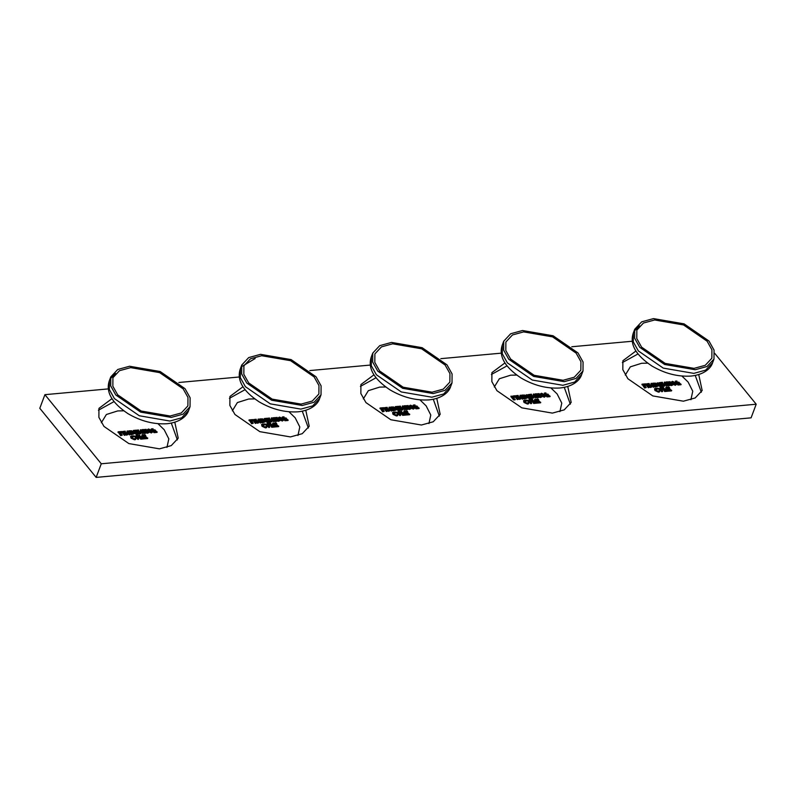 <?xml version="1.0" encoding="UTF-8"?>
<svg xmlns="http://www.w3.org/2000/svg" width="796" height="796" viewBox="0 0 796 796"><rect width="100%" height="100%" fill="white"/><g stroke="black" fill="none" stroke-linecap="round" stroke-linejoin="round"><path stroke-width="1.19" d="M174.812 422.238L178.214 438.168L171.259 445.611L159.439 448.845L128.852 443.581L103.968 426.417L98.883 417.333L98.953 408.368L112.007 398.637M305.793 410.328L309.206 426.248L302.241 433.691L290.421 436.924L259.834 431.661L234.959 414.507L229.865 405.423L229.945 396.458L242.999 386.727M436.775 398.418L440.188 414.338L433.223 421.78L421.412 425.014L390.826 419.751L365.941 402.587L360.857 393.513L360.926 384.548L373.981 374.807M567.767 386.498L571.18 402.428L564.215 409.87L552.394 413.104L521.808 407.841L496.933 390.677L491.838 381.602L491.918 372.627L504.972 362.896M698.749 374.588L702.162 390.508L695.197 397.95L683.386 401.194L652.8 395.92L627.915 378.767L622.83 369.682L622.9 360.717L635.954 350.986M714.699 353.315L756.2 404.219L101.271 463.779L44.914 394.667L108.445 388.886M178.841 382.488L239.437 376.976M309.823 370.568L370.419 365.056M440.805 358.658L501.41 353.145M571.797 346.748L632.392 341.235M756.2 404.219L751.086 417.84L96.147 477.401L101.271 463.779M96.147 477.401L39.8 408.288L44.914 394.667M671.496 382.1L671.914 383.702L675.287 385.304L676.341 384.548M662.58 382.995L662.451 382.319L661.207 382.428L663.993 385.851L665.058 385.752L665.058 382.995L666.6 386.05L667.993 385.483L664.819 382.1L664.212 382.597L664.381 385.194L662.401 382.916M661.207 382.428L663.824 386.299L665.058 385.752M652.73 383.204L655.516 386.617L658.392 385.871L657.924 384.647L655.596 383.145L652.73 383.204L655.347 387.075L658.252 386.08M647.297 384.388L647.178 383.712L645.576 384.289L648.352 387.712L649.964 387.125L647.118 384.309M670.481 390.299L670.789 389.712L669.416 390.398L668.371 389.115L670.222 389.353L669.406 388.358L668.172 388.876L667.018 387.453L669.675 387.921L668.879 387.035L665.784 387.314L668.401 391.184L671.555 390.896L670.789 389.712L670.312 390.746M668.202 389.572L670.222 389.353M666.849 387.911L669.675 387.921M658.7 388.418L657.436 388.219L662.7 391.314L661.556 387.692L660.003 387.841L660.809 389.095L658.71 388.548M657.436 388.219L661.993 391.811L662.7 391.314M654.541 388.916L654.989 390.528L658.431 392.139L659.496 391.921L659.108 390.766L658.173 391.911M655.277 388.975L657.596 388.926L656.998 388.199L654.571 388.657L654.989 390.528M666.65 390.647L666.939 390.06L665.695 390.736L664.61 389.403L666.431 389.702L665.546 388.607L664.411 389.164L663.575 387.513L662.063 387.652L664.67 391.523L667.705 391.244L666.939 390.06L666.481 391.095M664.441 389.861L666.431 389.702M643.078 384.776L645.427 385.373L645.924 384.896L645.049 383.901L642.024 384.179L644.631 388.05L646.233 387.463L643.964 384.697M649.297 384.209L649.168 383.533L647.924 383.642L650.71 387.055L651.775 386.955L651.815 384.199L653.317 387.254L654.71 386.687L651.526 383.314L650.929 383.801L651.098 386.398L649.108 384.12M647.924 383.642L650.541 387.513L651.775 386.955M661.983 385.771L662.292 385.184L660.919 385.871L659.874 384.587L661.725 384.826L660.919 383.831L659.685 384.359L658.531 382.936L661.187 383.403L660.391 382.508L657.128 383.244L659.904 386.657L663.068 386.368L662.292 385.184L661.814 386.229M659.705 385.045L661.725 384.826M658.352 383.383L661.187 383.403M668.531 381.772L670.272 383.393L668.411 383.563L667.456 381.861L666.023 381.99L668.809 385.413L670.242 385.274L668.61 383.801L670.471 383.632L671.317 385.184L672.739 385.055L669.953 381.632L668.361 382.219L670.103 383.841M666.023 381.99L668.64 385.861L670.242 385.274M668.441 384.249L670.302 384.08L671.147 385.632L672.739 385.055M679.913 384.14L680.202 383.553L678.958 384.229L677.874 382.906L679.704 383.194L678.809 382.1L677.685 382.667L676.839 381.015L675.326 381.145L677.943 385.015L680.968 384.737L680.202 383.553L679.744 384.597M677.704 383.354L679.704 383.194M655.158 390.08L658.431 392.139M658.6 391.682L659.665 391.463M658.342 391.453L658.78 390.796L658.342 391.453L655.894 390.05L655.615 388.876M655.287 388.697L657.108 389.403M660.003 387.841L659.944 388.438M660.113 387.98L660.581 388.667M661.894 390.856L659.824 389.334L661.227 389.204L661.894 390.856M661.227 389.204L661.725 391.314M659.655 389.781L661.058 389.652M662.063 387.652L664.72 390.388L664.67 391.523M664.849 391.065L667.874 390.786M664.551 390.846L664.56 391.373M665.784 387.314L668.441 390.05L668.401 391.184M668.57 390.727L671.725 390.438M668.272 390.508L668.282 391.035M644.133 384.239L645.427 385.373M642.024 384.179L641.964 384.776M642.133 384.319L644.68 386.916L644.511 387.901M644.511 387.373L644.631 388.05M644.8 387.592L646.233 387.463M645.745 383.841L645.685 384.438M645.855 383.98L648.402 386.577L648.242 387.562M648.233 387.035L648.352 387.712M648.521 387.254L649.964 387.125M651.815 384.199L653.347 386.13L653.198 387.115M653.168 386.587L653.317 387.254M653.486 386.806L654.71 386.687M651.098 383.354L651.068 385.851M650.412 386.836L650.422 387.363M655.227 386.398L655.227 386.926M656.362 386.279L653.974 383.354L657.178 384.657L656.362 386.279M657.645 385.831L656.79 386.249M657.178 384.657L657.496 386.02M654.352 383.314L657.008 385.115M657.297 382.786L659.954 385.533L659.904 386.657M660.073 386.199L663.237 385.911M659.784 385.98L659.794 386.518M665.108 382.995L666.63 384.926L666.481 385.901M666.461 385.373L666.6 386.05M666.769 385.592L667.993 385.483M664.381 382.14L664.362 384.637M663.695 385.622L663.705 386.16M668.511 385.184L668.521 385.722M671.018 384.956L671.028 385.493M672.093 383.244L675.456 384.856L676.481 384.349L675.933 382.975L672.52 381.354L671.535 381.851L671.914 383.702M672.242 381.891L675.147 382.936L675.237 384.617L672.849 383.254L672.62 382.04L674.968 383.383L675.068 385.075M675.764 384.319L675.237 384.617M675.326 381.145L677.993 383.891L677.943 385.015M678.112 384.558L681.137 384.289M677.814 384.339L677.824 384.876M540.514 394.01L540.932 395.612L544.295 397.224L545.35 396.468M531.589 394.906L531.469 394.229L530.226 394.348L533.012 397.761L534.076 397.662L534.116 394.906L535.608 397.96L537.011 397.393L533.827 394.02L533.23 394.508L533.39 397.105L531.41 394.826M530.226 394.348L532.832 398.209L534.076 397.662M521.748 395.115L524.534 398.527L527.4 397.781L526.942 396.557L524.604 395.055L521.748 395.115L524.365 398.985L527.27 397.99M516.315 396.299L516.186 395.622L514.584 396.209L517.37 399.622L518.972 399.035L516.136 396.219M539.489 402.209L539.797 401.622L538.424 402.308L537.38 401.025L539.23 401.264L538.424 400.269L537.191 400.786L536.026 399.363L538.693 399.841L537.887 398.945L534.623 399.682L537.409 403.094L540.564 402.806L539.797 401.622L539.32 402.667M537.21 401.483L539.23 401.264M535.857 399.821L538.693 399.841M527.718 400.338L526.455 400.139L531.708 403.224L530.574 399.612L529.012 399.751L529.818 401.005L527.728 400.458M526.455 400.139L531.002 403.731L531.708 403.224M523.559 400.826L523.997 402.438L527.45 404.05L528.514 403.831L528.116 402.686L527.181 403.821M524.285 400.885L526.614 400.836L526.017 400.109L523.589 400.577L523.997 402.438M535.658 402.557L535.947 401.97L534.703 402.647L533.618 401.313L535.449 401.612L534.554 400.517L533.429 401.085L532.584 399.423L531.071 399.562L533.688 403.433L536.713 403.154L535.947 401.97L535.489 403.015M533.449 401.771L535.449 401.612M512.097 396.687L514.763 397.264L514.057 395.811L510.863 396.547L513.649 399.96L515.082 399.831L512.972 396.607M518.305 396.119L518.176 395.443L516.942 395.552L519.718 398.965L520.783 398.876L520.793 396.119L522.325 399.174L523.718 398.607L520.544 395.224L519.947 395.721L520.106 398.308L518.126 396.04M516.942 395.552L519.549 399.423L520.783 398.876M531.002 397.692L531.31 397.095L529.937 397.781L528.892 396.507L530.743 396.746L529.927 395.751L528.703 396.269L527.539 394.846L530.196 395.314L529.4 394.418L526.136 395.154L528.922 398.567L532.076 398.279L531.31 397.095L530.832 398.139M528.723 396.955L530.743 396.746M527.37 395.294L530.196 395.314M537.539 393.682L539.29 395.304L537.429 395.473L536.474 393.781L535.041 393.911L537.817 397.323L539.25 397.194L537.618 395.712L539.479 395.542L540.325 397.095L541.758 396.965L538.972 393.552L537.37 394.129L539.121 395.761M535.041 393.911L537.648 397.771L539.25 397.194M537.449 396.159L539.31 395.99L540.156 397.552L541.758 396.965M548.932 396.06L549.22 395.473L547.976 396.139L546.892 394.816L548.713 395.105L547.827 394.02L546.693 394.577L545.857 392.925L544.345 393.065L546.961 396.925L549.986 396.657L549.22 395.473L548.762 396.507M546.723 395.274L548.713 395.105M524.176 401.99L527.45 404.05M527.619 403.592L528.683 403.373M527.36 403.363L527.798 402.716L527.36 403.363L524.912 401.97L524.634 400.796M524.305 400.607L526.116 401.323M529.012 399.751L528.962 400.348M529.131 399.89L529.589 400.577M530.902 402.766L528.842 401.244L530.245 401.114L530.902 402.766M530.245 401.114L530.733 403.224M528.673 401.701L530.066 401.572M531.071 399.562L533.738 402.298L533.688 403.433M533.857 402.975L536.882 402.706M533.569 402.756L533.569 403.293M534.803 399.224L537.459 401.96L537.409 403.094M537.579 402.637L540.743 402.348M537.29 402.418L537.3 402.955M513.151 396.149L514.445 397.294M511.032 396.09L510.982 396.687M511.151 396.229L513.689 398.826L513.529 399.821M513.519 399.284L513.649 399.96M513.818 399.502L515.251 399.373M514.753 395.751L514.704 396.348M514.873 395.891L517.41 398.488L517.251 399.483M517.241 398.945L517.37 399.622M517.539 399.164L518.972 399.035M520.833 396.119L522.355 398.04L522.216 399.025M522.186 398.498L522.325 399.174M522.494 398.716L523.718 398.607M520.116 395.264L520.087 397.761M519.43 398.746L519.43 399.284M524.236 398.308L524.246 398.846M525.37 398.189L522.992 395.264L526.196 396.577L525.37 398.189M526.663 397.741L525.798 398.159M526.196 396.577L526.514 397.94M523.37 395.224L526.017 397.025M526.305 394.707L528.972 397.443L528.922 398.567M529.091 398.119L532.245 397.831M528.793 397.891L528.803 398.428M534.116 394.906L535.638 396.836L535.499 397.821M535.469 397.284L535.608 397.96M535.788 397.502L537.011 397.393M533.4 394.06L533.37 396.557M532.713 397.542L532.723 398.07M537.529 397.105L537.539 397.632M540.026 396.876L540.036 397.403M541.101 395.154L544.474 396.766L545.489 396.259L544.952 394.886L541.539 393.264L540.544 393.761L540.932 395.612M541.25 393.801L544.156 394.846L544.255 396.537L541.867 395.164L541.638 393.95L543.986 395.304L544.086 396.985M544.782 396.239L544.255 396.537M544.345 393.065L547.001 395.801L546.961 396.925M547.131 396.478L550.155 396.199M546.832 396.259L546.842 396.786M409.522 405.93L409.95 407.522L413.313 409.134L414.368 408.378M400.607 406.826L400.478 406.149L399.234 406.259L402.02 409.671L403.084 409.572L403.134 406.816L404.627 409.87L406.02 409.313L402.846 405.93L402.239 406.428L402.408 409.015L400.428 406.746M399.234 406.259L401.851 410.129L403.084 409.572M390.766 407.025L393.542 410.447L396.418 409.691L395.95 408.467L393.622 406.965L390.766 407.025L393.373 410.895L396.279 409.9M385.324 408.209L385.204 407.532L383.602 408.119L386.378 411.532L387.99 410.945L385.145 408.129M408.507 414.119L408.816 413.532L407.443 414.219L406.398 412.945L408.249 413.184L407.433 412.179L406.199 412.706L405.045 411.283L407.701 411.751L406.905 410.855L403.811 411.134L406.428 415.005L409.582 414.716L408.816 413.532L408.338 414.577M406.229 413.393L408.249 413.184M404.875 411.731L407.701 411.751M396.736 412.248L395.463 412.049L400.726 415.134L399.592 411.522L398.03 411.661L398.836 412.915L396.746 412.368M395.463 412.049L400.02 415.641L400.726 415.134M392.567 412.746L393.015 414.358L396.458 415.96L397.522 415.741L397.134 414.597L396.199 415.731M393.304 412.796L395.622 412.746L395.035 412.02L392.597 412.487L393.015 414.358M404.676 414.467L404.965 413.89L403.721 414.557L402.637 413.233L404.458 413.522L403.572 412.437L402.438 412.995L401.602 411.343L399.92 411.93L402.706 415.343L405.731 415.064L404.965 413.89L404.507 414.925M402.468 413.681L404.458 413.522M381.105 408.597L383.463 409.204L383.951 408.716L383.075 407.731L380.05 408L382.657 411.87L384.259 411.283L381.99 408.517M387.324 408.03L387.194 407.353L385.951 407.462L388.737 410.885L389.801 410.786L389.801 408.03L391.343 411.084L392.736 410.517L389.552 407.144L388.955 407.632L389.125 410.229L387.135 407.95M385.951 407.462L388.567 411.333L389.801 410.786M400.02 409.602L400.318 409.015L398.945 409.701L397.91 408.418L399.751 408.656L398.945 407.661L397.711 408.179L396.557 406.756L399.214 407.234L398.418 406.338L395.323 406.617L397.93 410.487L401.094 410.199L400.318 409.015L399.841 410.049M397.731 408.875L399.751 408.656M396.378 407.214L399.214 407.234M406.557 405.592L408.308 407.214L406.438 407.383L405.482 405.691L404.05 405.821L406.836 409.234L408.268 409.104L406.637 407.622L408.497 407.452L409.343 409.005L410.766 408.875L407.99 405.462L406.388 406.05L408.129 407.671M404.05 405.821L406.666 409.691L408.268 409.104M406.467 408.079L408.328 407.91L409.174 409.462L410.766 408.875M417.94 407.97L418.228 407.383L416.985 408.059L415.9 406.726L417.731 407.025L416.835 405.93L415.711 406.487L414.865 404.836L413.184 405.433L415.97 408.845L418.995 408.567L418.228 407.383L417.771 408.428M415.731 407.184L417.731 407.025M393.184 413.9L396.458 415.96M396.627 415.512L397.692 415.293M396.368 415.273L396.806 414.626L396.368 415.273L393.93 413.88L393.642 412.706M393.314 412.527L395.134 413.233M398.03 411.661L397.97 412.258M398.139 411.811L398.607 412.487M399.92 414.686L397.861 413.154L399.254 413.025L399.92 414.686M399.254 413.025L399.751 415.134M397.682 413.612L399.085 413.482M400.09 411.472L402.746 414.219L402.706 415.343M402.875 414.895L405.9 414.616M402.577 414.666L402.587 415.204M403.811 411.134L406.467 413.88L406.428 415.005M406.597 414.547L409.751 414.268M406.298 414.328L406.308 414.865M382.16 408.069L383.463 409.204M380.05 408L379.99 408.597M380.16 408.149L382.707 410.746L382.548 411.731M382.538 411.194L382.657 411.87M382.826 411.423L384.259 411.283M383.772 407.661L383.712 408.258M383.881 407.811L386.428 410.408L386.269 411.393M386.259 410.855L386.378 411.532M386.548 411.084L387.99 410.945M389.851 408.03L391.373 409.96L391.224 410.945M391.204 410.408L391.343 411.084M391.513 410.627L392.736 410.517M389.125 407.174L389.105 409.681M388.438 410.656L388.448 411.194M393.254 410.219L393.254 410.756M394.388 410.099L392 407.184L395.204 408.487L394.388 410.099M395.672 409.661L394.816 410.069M395.204 408.487L395.522 409.85M392.388 407.134L395.035 408.945M395.323 406.617L397.98 409.353L397.93 410.487M398.109 410.03L401.264 409.741M397.811 409.811L397.821 410.338M403.134 406.816L404.657 408.746L404.507 409.731M404.487 409.204L404.627 409.87M404.796 409.423L406.02 409.313M402.418 405.97L402.388 408.467M401.721 409.452L401.731 409.98M406.537 409.015L406.547 409.542M409.045 408.786L409.054 409.323M410.119 407.074L413.482 408.676L414.507 408.169L413.96 406.796L410.547 405.174L409.562 405.681L409.95 407.522M410.268 405.711L413.174 406.756L413.263 408.447L410.875 407.074L410.646 405.861L413.005 407.214L413.094 408.895M413.801 408.149L413.263 408.447M413.363 404.975L416.019 407.711L415.97 408.845M416.139 408.388L419.174 408.109M415.85 408.169L415.85 408.696M278.54 417.84L278.958 419.442L282.331 421.044L283.386 420.288M269.615 418.736L269.496 418.059L268.252 418.169L271.038 421.582L272.103 421.492L272.103 418.736L273.645 421.79L275.038 421.223L271.854 417.84L271.257 418.338L271.426 420.935L269.436 418.656M268.252 418.169L270.859 422.039L272.103 421.492M259.775 418.945L262.561 422.358L265.436 421.601L264.969 420.387L262.63 418.885L259.775 418.945L262.391 422.815L265.297 421.82M254.342 420.119L254.213 419.452L252.611 420.029L255.397 423.442L256.999 422.865L254.163 420.049M277.515 426.039L277.824 425.452L276.451 426.129L275.406 424.855L277.257 425.094L276.451 424.099L275.217 424.616L274.053 423.193L276.719 423.661L275.913 422.766L272.66 423.502L275.436 426.915L278.59 426.636L277.824 425.452L277.346 426.487M275.237 425.303L277.257 425.094M273.884 423.651L276.719 423.661M265.745 424.159L264.481 423.96L269.735 427.054L268.6 423.432L267.038 423.581L267.844 424.835L265.755 424.288M264.481 423.96L269.028 427.551L269.735 427.054M261.585 424.656L262.023 426.268L265.476 427.88L266.541 427.661L266.143 426.507L265.217 427.641M262.312 424.716L264.64 424.666L264.043 423.94L261.615 424.397L262.023 426.268M273.695 426.387L273.973 425.8L272.73 426.477L271.645 425.144L273.476 425.432L272.58 424.348L271.456 424.905L270.62 423.253L269.108 423.392L271.715 427.253L274.739 426.984L273.973 425.8L273.516 426.835M271.476 425.601L273.476 425.432M250.123 420.517L252.471 421.114L252.969 420.636L252.083 419.641L249.058 419.92L251.675 423.78L253.277 423.203L251.009 420.437M256.332 419.95L256.203 419.263L254.969 419.383L257.745 422.795L258.809 422.696L258.859 419.94L260.352 422.994L261.755 422.427L258.571 419.054L257.974 419.542L258.133 422.139L256.153 419.86M254.969 419.383L257.576 423.253L258.809 422.696M269.028 421.512L269.337 420.925L267.963 421.611L266.919 420.328L268.769 420.567L267.954 419.572L266.73 420.089L265.565 418.666L268.222 419.144L267.426 418.248L264.332 418.527L266.949 422.397L270.103 422.109L269.337 420.925L268.859 421.97M266.75 420.785L268.769 420.567M265.396 419.124L268.222 419.144M275.575 417.502L277.316 419.134L275.456 419.303L274.501 417.601L273.177 417.88L275.844 421.144L277.287 421.014L275.645 419.532L277.515 419.363L278.351 420.925L279.784 420.785L276.998 417.373L275.396 417.96L277.147 419.582M273.068 417.731L275.675 421.601L277.287 421.014M275.476 419.99L277.336 419.82L278.182 421.373L279.784 420.785M286.958 419.88L287.247 419.293L286.003 419.97L284.918 418.646L286.739 418.935L285.854 417.84L284.719 418.407L283.883 416.746L282.202 417.343L284.988 420.756L288.013 420.477L287.247 419.293L286.789 420.338M284.749 419.094L286.739 418.935M262.202 425.81L265.476 427.88M265.645 427.422L266.71 427.203M265.386 427.193L265.824 426.537L265.386 427.193L262.939 425.79L262.66 424.616M262.332 424.437L264.143 425.144M267.038 423.581L266.988 424.168M267.157 423.721L267.625 424.407M268.939 426.596L266.869 425.074L268.272 424.945L268.939 426.596M268.272 424.945L268.759 427.054M266.7 425.522L268.103 425.392M269.108 423.392L271.764 426.129L271.715 427.253M271.884 426.805L274.918 426.527M271.595 426.586L271.595 427.114M272.829 423.054L275.486 425.79L275.436 426.915M275.605 426.467L278.769 426.178M275.316 426.248L275.326 426.775M251.178 419.98L252.471 421.114M249.058 419.92L249.009 420.517M249.178 420.059L251.715 422.656L251.556 423.641M251.546 423.114L251.675 423.78M251.844 423.333L253.277 423.203M252.78 419.582L252.73 420.179M252.899 419.721L255.446 422.318L255.277 423.303M255.267 422.775L255.397 423.442M255.566 422.994L256.999 422.865M258.859 419.94L260.382 421.87L260.242 422.855M260.212 422.328L260.352 422.994M260.521 422.547L261.755 422.427M258.143 419.094L258.113 421.591M257.456 422.577L257.466 423.104M262.262 422.139L262.272 422.666M263.396 422.019L261.018 419.094L264.222 420.397L263.396 422.019M264.69 421.572L263.834 421.989M264.222 420.397L264.541 421.761M261.396 419.054L264.053 420.855M264.332 418.527L266.998 421.263L266.949 422.397M267.118 421.94L270.272 421.651M266.819 421.721L266.829 422.258M272.142 418.736L273.675 420.656L273.525 421.641M273.496 421.114L273.645 421.79M273.814 421.333L275.038 421.223M271.426 417.88L271.396 420.378M270.74 421.363L270.749 421.9M275.555 420.925L275.565 421.462M278.053 420.696L278.073 421.233M279.127 418.985L282.5 420.596L283.515 420.089L282.978 418.716L279.565 417.094L278.57 417.592L278.958 419.442M279.277 417.631L282.182 418.676L282.281 420.358L279.894 418.995L279.665 417.781L282.013 419.124L282.112 420.815M282.809 420.059L282.281 420.358M282.371 416.885L285.028 419.631L284.988 420.756M285.157 420.298L288.182 420.029M284.859 420.079L284.868 420.616M147.549 429.75L147.976 431.352L151.339 432.964L152.394 432.208M138.633 430.646L138.504 429.969L137.26 430.089L140.046 433.502L141.111 433.402L141.121 430.646L142.653 433.701L144.046 433.133L140.872 429.76L140.275 430.248L140.434 432.845L138.454 430.566M137.26 430.089L139.877 433.949L141.111 433.402M128.793 430.855L131.569 434.268L134.444 433.522L133.977 432.298L131.648 430.795L128.793 430.855L131.4 434.725L134.305 433.73M123.36 432.039L123.231 431.362L121.629 431.949L124.405 435.362L126.017 434.775L123.181 431.959M146.534 437.949L146.842 437.362L145.469 438.049L144.424 436.765L146.275 437.004L145.459 436.009L144.235 436.526L143.071 435.104L145.728 435.581L144.932 434.686L141.837 434.964L144.454 438.835L147.608 438.546L146.842 437.362L146.364 438.407M144.255 437.223L146.275 437.004M142.902 435.561L145.728 435.581M134.763 436.079L133.499 435.88L138.753 438.964L137.618 435.352L136.056 435.492L136.862 436.745L134.773 436.198M133.499 435.88L138.046 439.462L138.753 438.964M130.594 436.566L131.041 438.178L134.484 439.79L135.549 439.571L135.161 438.427L134.226 439.561M131.33 436.626L133.648 436.576L133.061 435.85L130.624 436.317L131.041 438.178M142.703 438.298L142.991 437.71L141.748 438.387L140.663 437.054L142.484 437.352L141.598 436.258L140.474 436.825L139.628 435.163L137.947 435.76L140.733 439.173L143.758 438.894L142.991 437.71L142.534 438.755M140.494 437.511L142.484 437.352M119.131 432.427L121.489 433.024L121.977 432.546L121.101 431.551L118.077 431.83L120.684 435.701L122.295 435.113L120.017 432.347M125.35 431.86L125.221 431.183L123.977 431.293L126.763 434.706L127.828 434.606L127.828 431.86L129.37 434.905L130.763 434.347L127.589 430.964L126.982 431.462L127.151 434.049L125.161 431.78M123.977 431.293L126.594 435.163L127.828 434.606M138.046 433.422L138.345 432.835L136.982 433.522L135.937 432.248L137.788 432.487L136.972 431.492L135.738 432.009L134.584 430.586L137.24 431.054L136.444 430.158L133.35 430.437L135.967 434.308L139.121 434.019L138.345 432.835L137.867 433.88M135.768 432.696L137.788 432.487M134.415 431.034L137.24 431.054M144.583 429.422L146.335 431.044L144.474 431.213L143.509 429.522L142.076 429.651L144.862 433.064L146.295 432.934L144.663 431.452L146.524 431.283L147.369 432.835L148.792 432.706L146.016 429.293L144.414 429.87L146.156 431.502M142.076 429.651L144.693 433.512L146.295 432.934M144.494 431.9L146.355 431.73L147.2 433.283L148.792 432.706M155.976 431.8L156.255 431.213L155.011 431.88L153.926 430.556L155.757 430.845L154.862 429.76L153.737 430.318L152.902 428.666L151.21 429.253L153.996 432.666L157.021 432.397L156.255 431.213L155.797 432.248M153.757 431.014L155.757 430.845M131.211 437.73L134.484 439.79M134.653 439.332L135.728 439.113M134.395 439.103L134.832 438.457L134.395 439.103L131.957 437.71L131.668 436.526M131.34 436.347L133.161 437.054M136.056 435.492L135.997 436.089M136.176 435.631L136.633 436.317M137.947 438.506L135.887 436.984L137.28 436.855L137.947 438.506M137.28 436.855L137.778 438.964M135.708 437.442L137.111 437.312M138.116 435.303L140.773 438.039L140.733 439.173M140.902 438.715L143.927 438.437M140.603 438.496L140.613 439.024M141.837 434.964L144.494 437.7L144.454 438.835M144.623 438.377L147.777 438.089M144.325 438.158L144.335 438.686M120.186 431.89L121.489 433.024M118.077 431.83L118.017 432.427M118.186 431.969L120.733 434.566L120.574 435.551M120.564 435.024L120.684 435.701M120.853 435.243L122.295 435.113M121.798 431.492L121.738 432.089M121.917 431.631L124.455 434.228L124.295 435.213M124.285 434.686L124.405 435.362M124.584 434.905L126.017 434.775M127.877 431.86L129.4 433.78L129.251 434.765M129.231 434.238L129.37 434.905M129.539 434.457L130.763 434.347M127.151 431.004L127.131 433.502M126.464 434.487L126.474 435.024M131.28 434.049L131.29 434.586M132.415 433.929L130.037 431.004L133.231 432.318L132.415 433.929M133.698 433.482L132.842 433.9M133.231 432.318L133.559 433.681M130.415 430.964L133.061 432.765M133.35 430.437L136.007 433.183L135.967 434.308M136.136 433.86L139.29 433.571M135.837 433.631L135.847 434.168M141.121 430.646L142.683 432.576L142.534 433.561M142.514 433.024L142.653 433.701M142.822 433.243L144.046 433.133M140.444 429.8L140.414 432.298M139.758 433.283L139.758 433.81M144.564 432.845L144.574 433.372M147.071 432.616L147.081 433.143M148.146 430.895L151.509 432.507L152.534 431.999L151.986 430.626L148.583 429.004L147.588 429.502L147.976 431.352M148.295 429.541L151.2 430.586L151.29 432.268L148.902 430.905L148.673 429.691L151.031 431.044L151.121 432.725M151.827 431.969L151.29 432.268M151.389 428.805L154.046 431.541L153.996 432.666M154.165 432.218L157.2 431.939M153.877 431.989L153.887 432.526M654.63 319.982L643.447 323.037L636.86 330.081L636.79 338.559L641.606 347.146L665.138 363.384L694.072 368.359L705.256 365.304L711.843 358.26L711.913 349.782L707.097 341.195L683.565 324.957L654.63 319.982L683.565 324.957L707.097 341.195L711.913 349.782L711.843 358.26L705.256 365.304L694.072 368.359L665.138 363.384L641.606 347.146L636.79 338.559L636.86 330.081L643.447 323.037L654.63 319.982M653.506 318.599L684.082 323.863L708.967 341.026L714.052 350.101L713.982 359.066L707.017 366.508L695.197 369.742L664.62 364.478L639.735 347.315L634.651 338.24L634.72 329.275L641.685 321.833L653.506 318.599M523.639 331.892L512.465 334.957L505.878 341.991L505.808 350.479L510.614 359.066L534.156 375.294L563.09 380.279L574.264 377.214L580.851 370.18L580.921 361.692L576.115 353.106L552.573 336.867L523.639 331.892L552.573 336.867L576.115 353.106L580.921 361.692L580.851 370.18L574.264 377.214L563.09 380.279L534.156 375.294L510.614 359.066L505.808 350.479L505.878 341.991L512.465 334.957L523.639 331.892M522.514 330.509L553.101 335.773L577.986 352.936L583.07 362.011L583 370.976L576.035 378.418L564.215 381.662L533.628 376.399L508.743 359.235L503.659 350.15L503.739 341.185L510.694 333.743L522.514 330.509M392.657 343.802L381.473 346.867L374.886 353.902L374.816 362.389L379.632 370.976L403.174 387.214L432.099 392.189L443.282 389.125L449.869 382.09L449.939 373.603L445.123 365.016L421.591 348.787L392.657 343.802L421.591 348.787L445.123 365.016L449.939 373.603L449.869 382.09L443.282 389.125L432.099 392.189L403.174 387.214L379.632 370.976L374.816 362.389L374.886 353.902L381.473 346.867L392.657 343.802M391.532 342.419L422.119 347.683L446.994 364.847L452.078 373.931L452.009 382.896L445.044 390.339L433.233 393.572L402.647 388.309L377.762 371.145L372.677 362.071L372.747 353.106L379.712 345.663L391.532 342.419M261.675 355.722L250.491 358.777L243.904 365.822L243.835 374.299L248.65 382.886L272.182 399.124L301.117 404.099L312.291 401.045L318.878 394L318.947 385.523L314.141 376.936L290.6 360.697L261.675 355.722L290.6 360.697L314.141 376.936L318.947 385.523L318.878 394L312.291 401.045L301.117 404.099L272.182 399.124L248.65 382.886L243.835 374.299L243.904 365.822L250.491 358.777L261.675 355.722M260.541 354.339L291.127 359.603L316.012 376.767L321.096 385.841L321.027 394.806L314.062 402.249L302.241 405.482L271.655 400.219L246.77 383.055L241.685 373.981L241.765 365.016L248.72 357.573L260.541 354.339M130.683 367.633L119.499 370.697L112.913 377.732L112.853 386.209L117.659 394.806L141.2 411.035L170.125 416.019L181.309 412.955L187.896 405.91L187.965 397.433L183.15 388.846L159.618 372.608L130.683 367.633L159.618 372.608L183.15 388.846L187.965 397.433L187.896 405.91L181.309 412.955L170.125 416.019L141.2 411.035L117.659 394.806L112.853 386.209L112.913 377.732L119.499 370.697L130.683 367.633M129.559 366.25L160.145 371.513L185.02 388.677L190.115 397.751L190.035 406.716L183.07 414.159L171.259 417.402L140.673 412.129L115.788 394.975L110.704 385.891L110.773 376.926L117.738 369.483L129.559 366.25M101.351 422.726L106.385 414.497L117.709 410.925L123.728 410.816M114.057 401.602L98.425 410.238M232.333 410.816L237.367 402.577L248.69 399.005L254.71 398.905M245.039 389.692L229.407 398.328M363.314 398.905L368.349 390.667L379.682 387.095L385.702 386.995M376.03 377.772L360.389 386.418M494.306 386.995L499.341 378.757L510.664 375.185L516.684 375.075M507.012 365.861L491.381 374.508M625.288 375.075L630.323 366.847L641.656 363.265L647.675 363.165M638.004 353.951L622.363 362.588M681.913 376.04L688.122 382.06L692.759 391.214L690.908 399.741M701.336 392.269L695.256 375.473M550.922 387.95L557.14 393.97L561.777 403.124L559.916 411.651M570.344 404.189L564.274 387.383M419.94 399.861L426.149 405.88L430.785 415.034L428.935 423.572M439.362 416.099L433.293 399.293M288.958 411.771L295.167 417.8L299.803 426.954L297.953 435.482M308.37 428.009L302.301 411.214M157.966 423.691L164.175 429.711L168.822 438.865L166.961 447.392M177.389 439.929L171.319 423.124M693.833 373.374L705.654 370.14L712.619 362.697C711.216 367.643 704.928 374.578 691.077 376.07C677.794 376.906 664.73 373.543 651.894 365.991C635.616 355.056 629.437 344.031 633.357 332.907L633.278 341.872L638.372 350.946L663.247 368.11L693.833 373.374M639.596 325.872L634.183 331.146M562.852 385.294L574.672 382.05L581.627 374.608C580.224 379.553 573.946 386.498 560.086 387.98C546.812 388.816 533.748 385.453 520.912 377.901C504.624 366.976 498.445 355.941 502.366 344.817L502.296 353.782L507.38 362.867L532.265 380.03L562.852 385.294M431.86 397.204L443.68 393.97L450.645 386.528C449.243 391.473 442.964 398.408 429.104 399.89C415.82 400.726 402.766 397.363 389.921 389.811C373.642 378.886 367.463 367.861 371.384 356.737L371.314 365.702L376.399 374.777L401.274 391.94L431.86 397.204M300.878 409.114L312.699 405.88L319.654 398.438C318.251 403.383 311.972 410.318 298.122 411.811C284.839 412.636 271.774 409.283 258.939 401.731C242.651 390.796 236.472 379.772 240.392 368.647L240.322 377.612L245.407 386.687L270.292 403.851L300.878 409.114M255.138 358.538L241.228 366.886M169.886 421.034L181.707 417.791L188.672 410.348C187.269 415.293 180.99 422.238 167.13 423.721C153.847 424.557 140.792 421.193 127.947 413.641C111.669 402.716 105.49 391.682 109.41 380.558L109.341 389.523L114.425 398.607L139.31 415.761L169.886 421.034M115.649 373.523L110.236 378.796M712.619 362.697L713.982 359.066M633.357 332.907L634.72 329.275M581.627 374.608L583 370.976M502.366 344.817L503.739 341.185M450.645 386.528L452.009 382.896M371.384 356.737L372.747 353.106M319.654 398.438L321.027 394.806M240.392 368.647L241.765 365.016M188.672 410.348L190.035 406.716M109.41 380.558L110.773 376.926"/></g></svg>
